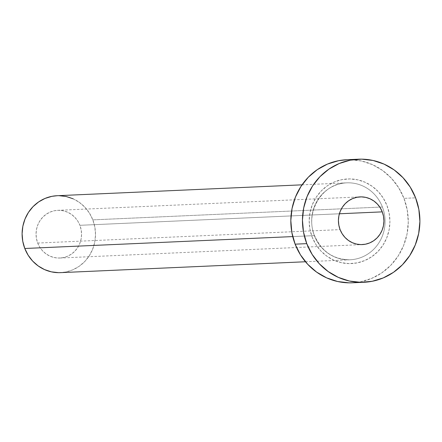 <?xml version="1.0" encoding="UTF-8"?>
<svg xmlns="http://www.w3.org/2000/svg" width="442" height="442" viewBox="0 0 442 442"><rect width="100%" height="100%" fill="white"/><g stroke="black" fill="none" stroke-linecap="round" stroke-linejoin="round"><path stroke-width="0.33" stroke-dasharray="2.21 1.66" d="M37.714 243.056A23.868 22.752 87.5 0 0 59.863 258.029A23.868 22.752 87.5 0 0 79.891 225.304L339.384 213.773L79.891 225.304L77.814 221.155L75.013 217.503L71.587 214.492L67.665 212.237L63.41 210.828L58.974 210.315L54.532 210.718L50.25 212.022L46.299 214.177L42.83 217.105L39.979 220.685L37.846 224.785L36.515 229.249L36.045 233.901L36.448 238.558L37.714 243.056L39.786 247.205L42.592 250.857L46.018 253.868L49.935 256.122L54.195 257.531L58.631 258.045L63.073 257.642L67.35 256.338L71.3 254.178L74.77 251.255L77.626 247.675L79.759 243.57L81.085 239.111L81.555 234.459L81.151 229.801L79.891 225.304A23.868 22.752 87.5 0 0 57.742 210.331A23.868 22.752 87.5 0 0 37.714 243.056L340.091 229.613L37.714 243.056M312.135 237A42.349 40.366 87.5 0 0 364.716 260.57A42.349 40.366 87.5 0 0 386.96 205.513L383.286 198.149L378.308 191.668L372.23 186.325L365.28 182.331L357.722 179.828L349.854 178.916L341.97 179.629L334.379 181.949L327.373 185.773L321.218 190.966L316.152 197.32L312.367 204.596L310.013 212.508L309.179 220.762L309.892 229.028L312.135 237L315.815 244.371L320.787 250.846L326.87 256.189L333.821 260.189L341.373 262.692L349.246 263.603L357.125 262.885L364.716 260.57L371.728 256.741L377.882 251.553L382.949 245.2L386.728 237.923L389.087 230.006L389.921 221.757L389.203 213.486L386.96 205.513A42.349 40.366 87.5 0 0 334.379 181.949A42.349 40.366 87.5 0 0 312.135 237M60.51 272.642A38.498 36.697 87.5 0 0 92.814 219.867L382.396 207A38.498 36.697 -92.5 0 1 352.661 259.565A38.498 36.697 -92.5 0 1 314.373 235.625A38.498 36.697 -92.5 0 1 346.677 182.85A38.498 36.697 -92.5 0 1 382.396 207L92.814 219.867A38.498 36.697 87.5 0 0 57.09 195.718M292.737 236.586L314.373 235.625L292.737 236.586M352.285 282.797A61.598 58.72 87.5 0 0 403.971 198.359L415.602 197.839L403.971 198.359A61.598 58.72 87.5 0 0 346.815 159.717M347.031 159.711L349.992 159.667L361.44 160.993L372.429 164.634L382.54 170.452L391.385 178.22L398.618 187.646L403.971 198.359L407.226 209.956L408.27 221.983L407.054 233.984L403.629 245.498L398.126 256.078L390.761 265.322L381.805 272.874L371.611 278.438L360.573 281.808L352.517 282.786M382.396 207A38.498 36.697 -92.5 0 1 350.097 259.774A38.498 36.697 -92.5 0 1 314.373 235.625A38.498 36.697 -92.5 0 1 344.114 183.054A38.498 36.697 -92.5 0 1 382.396 207M73.101 198.79L79.422 202.425L84.947 207.281L89.472 213.171L92.814 219.867L94.848 227.116L95.5 234.63L94.743 242.133L92.605 249.327L89.162 255.94L84.555 261.719L78.963 266.438L72.593 269.918L65.692 272.023L58.526 272.675M57.228 195.712L59.079 195.684M59.863 258.029L362.236 244.586M302.046 184.833L346.677 182.85C322.505 182.866 304.499 212.287 314.566 235.669C321.643 251.592 333.489 259.625 350.097 259.774L305.466 261.758M57.742 210.331L360.119 196.894"/><path stroke-width="0.66" d="M382.269 211.867A23.868 22.752 -92.5 0 1 362.236 244.586A23.868 22.752 -92.5 0 1 340.091 229.613L342.163 233.768L344.97 237.42L348.395 240.431L352.313 242.686L356.572 244.095L361.009 244.608L365.451 244.205L369.727 242.901L373.678 240.741L377.148 237.818L380.004 234.232L382.137 230.133L383.463 225.674L383.932 221.022L383.529 216.359L382.269 211.867L380.192 207.718L377.391 204.066L373.965 201.055L370.042 198.801L365.788 197.386L361.352 196.872L356.909 197.281L352.628 198.585L348.677 200.74L345.208 203.668L342.351 207.248L340.224 211.348L338.892 215.812L338.423 220.459L338.826 225.122L340.091 229.613A23.868 22.752 -92.5 0 1 360.119 196.894A23.868 22.752 -92.5 0 1 382.269 211.867L339.384 213.773L382.269 211.867M302.046 184.833L57.09 195.718A38.498 36.697 87.5 0 0 24.791 248.492L292.737 236.586L24.791 248.492A38.498 36.697 87.5 0 0 60.51 272.642L305.466 261.758M306.759 243.641A61.598 58.72 -92.5 0 1 358.445 159.203A61.598 58.72 -92.5 0 1 415.602 197.839A61.598 58.72 -92.5 0 1 363.915 282.283A61.598 58.72 -92.5 0 1 306.759 243.641L295.129 244.161L306.759 243.641L303.499 232.044L302.455 220.017L303.671 208.016L307.096 196.502L312.599 185.922L319.969 176.678L328.92 169.126L339.113 163.562L350.158 160.192L361.622 159.153L373.07 160.474L384.059 164.115L394.17 169.932L403.016 177.701L410.248 187.126L415.602 197.839L418.856 209.436L419.9 221.464L418.684 233.47L415.259 244.978L409.756 255.564L402.391 264.808L393.435 272.355L383.242 277.924L372.203 281.289L360.738 282.333L349.291 281.007L338.301 277.366L328.185 271.548L319.345 263.78L312.107 254.354L306.759 243.641M358.445 159.203L346.815 159.717A61.598 58.72 87.5 0 0 295.129 244.161A61.598 58.72 87.5 0 0 352.285 282.797L363.915 282.283M352.517 282.786L349.108 282.847L337.66 281.526L326.671 277.885L316.56 272.068L307.715 264.299L300.477 254.874L295.129 244.161L291.869 232.564L290.825 220.536L292.04 208.53L295.466 197.022L300.969 186.436L308.339 177.192L317.29 169.645L327.483 164.076L338.528 160.711L347.031 159.711M58.526 272.675L51.371 271.847L44.504 269.57L38.183 265.935L32.653 261.078L28.133 255.189L24.791 248.492L22.752 241.244L22.1 233.724L22.857 226.227L25.001 219.028L28.437 212.414L33.045 206.641L38.642 201.922L45.012 198.441L51.913 196.336L57.228 195.712M59.079 195.684L66.234 196.513L73.101 198.79"/></g></svg>
